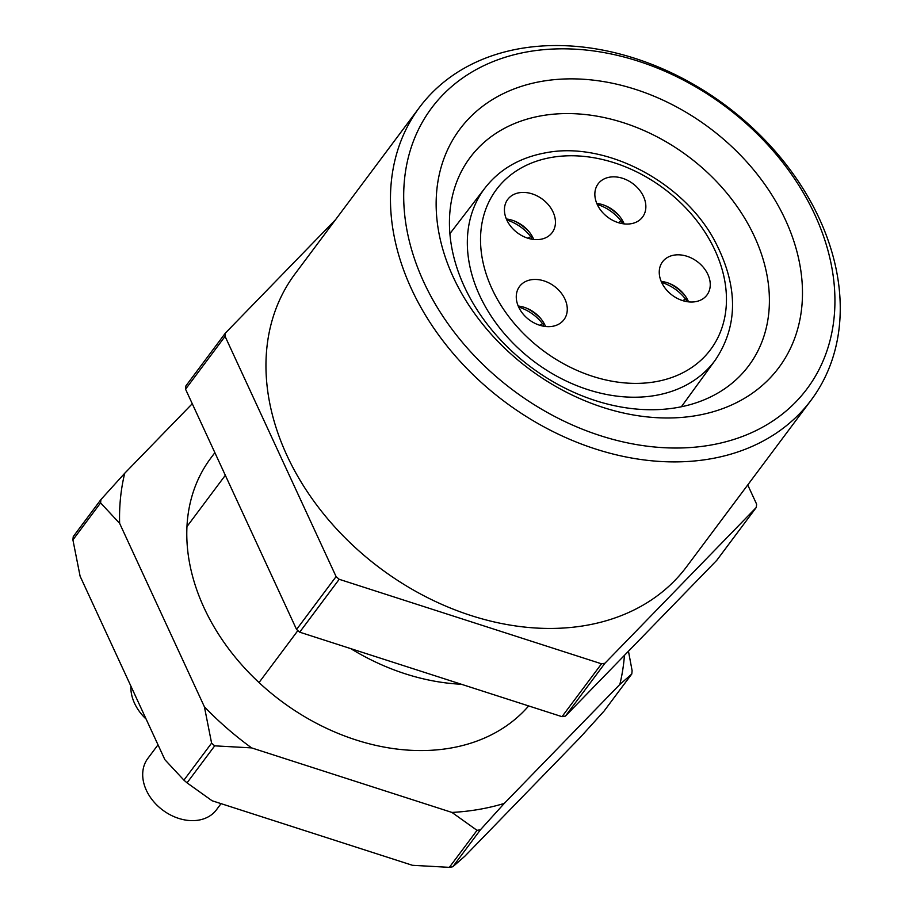 <?xml version="1.0" encoding="UTF-8"?>
<svg xmlns="http://www.w3.org/2000/svg" width="913" height="913" viewBox="0 0 913 913"><rect width="100%" height="100%" fill="white"/><g stroke="black" fill="none" stroke-linecap="round" stroke-linejoin="round"><path stroke-width="1.37" d="M528.673 705.932A201.636 152.403 -143.2 0 1 259.03 682.559A201.636 152.403 -143.2 0 1 186.96 526.596A201.636 152.403 -143.2 0 1 210.777 458.132L214.875 452.665M461.339 684.248A201.636 152.403 -143.2 0 1 350.752 648.629M297.866 630.598L259.03 682.559M186.96 526.596L225.328 475.285M565.444 716.077A289.855 219.086 -143.2 0 1 561.997 716.671L601.519 663.808A289.855 219.086 -143.2 0 0 604.965 663.215L565.444 716.077L716.762 560.331L756.284 507.457A289.855 219.086 -143.2 0 0 756.615 504.159L747.736 484.94M296.565 629.468L336.098 576.594A289.855 219.086 -143.2 0 0 339.202 579.299L299.681 632.173A289.855 219.086 -143.2 0 1 296.565 629.468L185.556 389.212A289.855 219.086 -143.2 0 1 185.898 385.914L225.42 333.051A289.855 219.086 -143.2 0 0 225.077 336.349L185.556 389.212M336.098 576.594L225.077 336.349M335.516 219.725L225.42 333.051M299.681 632.173L561.997 716.671M339.202 579.299L601.519 663.808M604.965 663.215L756.284 507.457M811.155 400.099L686.667 566.642A244.479 184.791 -143.2 0 1 380.207 568.263A244.479 184.791 -143.2 0 1 295.036 273.877L419.535 107.335A244.479 184.791 -143.2 0 1 624.252 55.168A244.479 184.791 -143.2 0 1 819.303 218.584A244.479 184.791 -143.2 0 1 811.155 400.099A244.479 184.791 -143.2 0 1 504.706 401.72A244.479 184.791 -143.2 0 1 419.535 107.335M814.841 214.749A234.401 177.168 36.8 0 0 442.805 94.906A234.401 177.168 36.8 0 0 600.252 435.638A234.401 177.168 36.8 0 0 814.841 214.749M785.408 219.816A199.114 150.497 -143.2 0 1 603.116 407.46A199.114 150.497 -143.2 0 1 469.373 118.017A199.114 150.497 -143.2 0 1 785.408 219.816M754.503 236.661A173.915 131.449 36.8 0 0 615.75 120.413A173.915 131.449 36.8 0 0 470.127 157.515A173.915 131.449 36.8 0 0 530.715 366.935A173.915 131.449 36.8 0 0 748.706 365.782A173.915 131.449 36.8 0 0 754.503 236.661M221.037 803.645L216.438 809.808A42.843 32.389 -143.2 0 1 198.726 820.114A42.843 32.389 -143.2 0 1 153.156 801.009A42.843 32.389 -143.2 0 1 147.792 758.498L158.017 744.825M146.126 719.079A42.843 32.389 -143.2 0 1 130.89 686.131M619.836 684.465L504.273 803.417L480.466 829.746L452.802 866.757L464.751 856.291L580.314 737.339L604.121 711.01L631.785 673.999L619.836 684.465A274.722 207.65 36.8 0 0 624.435 655.351M124.727 473.254A274.722 207.65 36.8 0 0 119.626 523.343L100.59 502.88A289.855 219.086 -143.2 0 1 100.921 499.582L124.727 473.254L192.266 403.729M204.409 706.822A274.722 207.65 36.8 0 0 251.623 747.895L214.703 745.841A289.855 219.086 -143.2 0 1 211.599 743.136L204.409 706.822L119.626 523.343M480.466 829.746A289.855 219.086 -143.2 0 1 478.754 830.054A289.855 219.086 -143.2 0 1 477.031 830.339L451.958 812.433L251.623 747.895M451.958 812.433A274.722 207.65 36.8 0 0 478.811 809.432A274.722 207.65 36.8 0 0 504.273 803.417M628.464 651.22L632.116 670.701A289.855 219.086 -143.2 0 1 631.785 673.999M214.703 745.841L187.039 782.852L212.101 800.758L412.436 865.296L449.356 867.35L477.031 830.339M449.356 867.35A289.855 219.086 36.8 0 0 451.09 867.065A289.855 219.086 36.8 0 0 452.802 866.757M100.59 502.88L72.914 539.891L80.104 576.206L164.888 759.696L183.924 780.147L211.599 743.136M183.924 780.147A289.855 219.086 36.8 0 0 187.039 782.852M72.914 539.891A289.855 219.086 36.8 0 1 73.257 536.593L100.921 499.582M506.806 220.01A27.721 20.953 36.8 0 0 528.924 238.533A27.721 20.953 36.8 0 0 552.148 232.621A27.721 20.953 36.8 0 0 553.073 212.033A27.721 20.953 36.8 0 0 530.944 193.51A27.721 20.953 36.8 0 0 507.731 199.422A27.721 20.953 36.8 0 0 506.806 220.01A37.81 28.577 -143.2 0 1 530.738 236.695L527.874 238.225M597.228 204.432A27.721 20.953 36.8 0 0 619.345 222.966A27.721 20.953 36.8 0 0 642.558 217.054A27.721 20.953 36.8 0 0 643.482 196.466A27.721 20.953 36.8 0 0 621.365 177.932A27.721 20.953 36.8 0 0 598.141 183.844A27.721 20.953 36.8 0 0 597.228 204.432A37.81 28.577 -143.2 0 1 621.148 221.117L618.284 222.646M530.898 239.012L532.507 236.866M532.268 236.421L530.738 236.695M514.727 221.151A40.332 30.483 -143.2 0 1 529.323 232.062M621.308 223.445L622.917 221.288M622.677 220.855L621.148 221.117M605.136 205.573A40.332 30.483 -143.2 0 1 619.744 216.484M533.74 239.468A27.721 20.953 36.8 0 0 533.306 238.476A27.721 20.953 36.8 0 0 506.373 219.006M624.161 223.902A27.721 20.953 36.8 0 0 623.716 222.898A27.721 20.953 36.8 0 0 596.782 203.439M688.562 301.861A27.721 20.953 36.8 0 0 688.117 300.868A27.721 20.953 36.8 0 0 661.183 281.398M707.883 274.436A27.721 20.953 36.8 0 0 685.766 255.902A27.721 20.953 36.8 0 0 662.541 261.814A27.721 20.953 36.8 0 0 661.628 282.402A27.721 20.953 36.8 0 0 683.746 300.936A27.721 20.953 36.8 0 0 706.959 295.013A27.721 20.953 36.8 0 0 707.883 274.436M545.575 326.489A27.721 20.953 36.8 0 0 545.141 325.496A27.721 20.953 36.8 0 0 518.207 306.026M564.907 299.065A27.721 20.953 36.8 0 0 542.779 280.531A27.721 20.953 36.8 0 0 519.565 286.442A27.721 20.953 36.8 0 0 518.641 307.03A27.721 20.953 36.8 0 0 540.77 325.564A27.721 20.953 36.8 0 0 563.983 319.641A27.721 20.953 36.8 0 0 564.907 299.065M518.664 307.053A37.81 28.577 -143.2 0 1 542.573 323.716L539.709 325.245M542.733 326.044L544.342 323.887M544.102 323.453L542.573 323.716M526.561 308.172A40.332 30.483 -143.2 0 1 541.158 319.082M661.64 282.425A37.81 28.577 -143.2 0 1 685.549 299.087L682.684 300.617M685.709 301.416L687.318 299.259M687.078 298.825L685.549 299.087M669.537 283.544A40.332 30.483 -143.2 0 1 684.145 294.454M551.657 157.39A133.675 101.035 36.8 0 0 491.981 288.782A133.675 101.035 36.8 0 0 655.329 381.76A133.675 101.035 36.8 0 0 715.005 250.367A133.675 101.035 36.8 0 0 551.657 157.39M485.1 187.873A143.752 108.658 36.8 0 0 501.979 330.826A143.752 108.658 36.8 0 0 655.317 395.466A143.752 108.658 36.8 0 0 715.358 360.007C738.857 324.823 738.24 284.331 713.498 238.555C681.109 180.409 604.532 141.23 545.985 152.745C520.011 157.458 499.719 169.179 485.1 187.873L449.881 233.694M715.358 360.007L681.383 406.742"/></g></svg>

